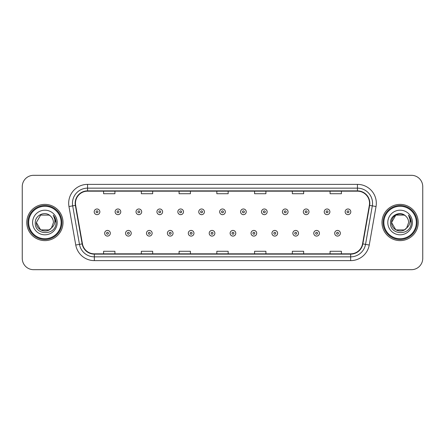 <?xml version="1.0" encoding="UTF-8"?>
<svg xmlns="http://www.w3.org/2000/svg" width="445" height="445" viewBox="0 0 445 445"><rect width="100%" height="100%" fill="white"/><g stroke="black" fill="none" stroke-linecap="round" stroke-linejoin="round"><path stroke-width="0.67" d="M26.778 222.5A18.117 18.117 0 0 0 44.901 240.617A18.117 18.117 0 0 0 63.018 222.5A18.117 18.117 0 0 0 44.901 204.383A18.117 18.117 0 0 0 26.778 222.5A18.117 18.117 0 0 0 44.901 240.617A18.117 18.117 0 0 0 63.018 222.5A18.117 18.117 0 0 0 44.901 204.383A18.117 18.117 0 0 0 26.778 222.5M381.982 222.5A18.117 18.117 0 0 0 400.099 240.617A18.117 18.117 0 0 0 418.222 222.5A18.117 18.117 0 0 0 400.099 204.383A18.117 18.117 0 0 0 381.982 222.5A18.117 18.117 0 0 0 400.099 240.617A18.117 18.117 0 0 0 418.222 222.5A18.117 18.117 0 0 0 400.099 204.383A18.117 18.117 0 0 0 381.982 222.5M75.472 203.248A12.082 12.082 0 0 1 87.554 191.172L357.446 191.172A12.082 12.082 0 0 1 369.344 205.345L362.553 243.849A12.082 12.082 0 0 1 350.66 253.828L94.34 253.828A12.082 12.082 0 0 1 82.447 243.849L75.656 205.345A12.082 12.082 0 0 1 75.472 203.248M75.172 203.248A12.382 12.382 0 0 0 75.361 205.401L82.147 243.899A12.382 12.382 0 0 0 94.34 254.134L350.66 254.134A12.382 12.382 0 0 0 362.853 243.899L369.639 205.401A12.382 12.382 0 0 0 357.446 190.866L87.554 190.866A12.382 12.382 0 0 0 75.172 203.248M68.964 206.524A18.874 18.874 0 0 1 87.554 184.375L357.446 184.375A18.874 18.874 0 0 1 376.036 206.524L369.244 245.028A18.874 18.874 0 0 1 350.66 260.625L94.34 260.625A18.874 18.874 0 0 1 75.756 245.028L68.964 206.524L72.685 205.868A15.097 15.097 0 0 1 87.554 188.152L357.446 188.152A15.097 15.097 0 0 1 372.315 205.868L365.529 244.372A15.097 15.097 0 0 1 350.66 256.848L94.34 256.848A15.097 15.097 0 0 1 79.471 244.372L72.685 205.868A15.097 15.097 0 0 1 72.452 203.248M422.75 186.639A11.325 11.325 0 0 0 411.425 175.313L33.575 175.313A11.325 11.325 0 0 0 22.25 186.639L22.25 258.361A11.325 11.325 0 0 0 33.575 269.687L411.425 269.687A11.325 11.325 0 0 0 422.75 258.361L422.75 186.639L422.75 258.361M362.853 243.899L365.529 244.372L372.315 205.868L376.036 206.524M216.837 191.172L216.837 193.725L228.163 193.725L228.163 191.172M179.09 191.172L179.09 193.725L190.416 193.725L190.416 191.172M141.343 191.172L141.343 193.725L152.668 193.725L152.668 191.172M103.596 191.172L103.596 193.725L114.921 193.725L114.921 191.172M254.585 191.172L254.585 193.725L265.91 193.725L265.91 191.172M292.332 191.172L292.332 193.725L303.657 193.725L303.657 191.172M330.079 191.172L330.079 193.725L341.404 193.725L341.404 191.172M228.163 253.828L228.163 251.275L216.837 251.275L216.837 253.828M190.416 253.828L190.416 251.275L179.09 251.275L179.09 253.828M152.668 253.828L152.668 251.275L141.343 251.275L141.343 253.828M114.921 253.828L114.921 251.275L103.596 251.275L103.596 253.828M265.91 253.828L265.91 251.275L254.585 251.275L254.585 253.828M303.657 253.828L303.657 251.275L292.332 251.275L292.332 253.828M341.404 253.828L341.404 251.275L330.079 251.275L330.079 253.828M22.25 186.639L22.25 258.361M411.425 175.313L33.575 175.313M33.575 269.687L411.425 269.687M99.858 211.82A2.831 2.831 0 0 1 97.027 214.651A2.831 2.831 0 0 1 94.195 211.82A2.831 2.831 0 0 1 97.027 208.989A2.831 2.831 0 0 1 99.858 211.82A2.831 2.831 0 0 0 97.027 208.989A2.831 2.831 0 0 0 94.195 211.82M104.653 233.258A2.831 2.831 0 0 1 107.484 230.427A2.831 2.831 0 0 1 110.316 233.258A2.831 2.831 0 0 1 107.484 236.089A2.831 2.831 0 0 1 104.653 233.258A2.831 2.831 0 0 0 107.484 236.089A2.831 2.831 0 0 0 110.316 233.258M120.773 211.82A2.831 2.831 0 0 1 117.942 214.651A2.831 2.831 0 0 1 115.11 211.82A2.831 2.831 0 0 1 117.942 208.989A2.831 2.831 0 0 1 120.773 211.82A2.831 2.831 0 0 0 117.942 208.989A2.831 2.831 0 0 0 115.11 211.82M141.682 211.82A2.831 2.831 0 0 1 138.851 214.651A2.831 2.831 0 0 1 136.02 211.82A2.831 2.831 0 0 1 138.851 208.989A2.831 2.831 0 0 1 141.682 211.82A2.831 2.831 0 0 0 138.851 208.989A2.831 2.831 0 0 0 136.02 211.82M162.597 211.82A2.831 2.831 0 0 1 159.766 214.651A2.831 2.831 0 0 1 156.935 211.82A2.831 2.831 0 0 1 159.766 208.989A2.831 2.831 0 0 1 162.597 211.82A2.831 2.831 0 0 0 159.766 208.989A2.831 2.831 0 0 0 156.935 211.82M183.507 211.82A2.831 2.831 0 0 1 180.676 214.651A2.831 2.831 0 0 1 177.844 211.82A2.831 2.831 0 0 1 180.676 208.989A2.831 2.831 0 0 1 183.507 211.82A2.831 2.831 0 0 0 180.676 208.989A2.831 2.831 0 0 0 177.844 211.82M125.562 233.258A2.831 2.831 0 0 1 128.394 230.427A2.831 2.831 0 0 1 131.225 233.258A2.831 2.831 0 0 1 128.394 236.089A2.831 2.831 0 0 1 125.562 233.258A2.831 2.831 0 0 0 128.394 236.089A2.831 2.831 0 0 0 131.225 233.258M146.477 233.258A2.831 2.831 0 0 1 149.309 230.427A2.831 2.831 0 0 1 152.14 233.258A2.831 2.831 0 0 1 149.309 236.089A2.831 2.831 0 0 1 146.477 233.258A2.831 2.831 0 0 0 149.309 236.089A2.831 2.831 0 0 0 152.14 233.258M167.387 233.258A2.831 2.831 0 0 1 170.218 230.427A2.831 2.831 0 0 1 173.049 233.258A2.831 2.831 0 0 1 170.218 236.089A2.831 2.831 0 0 1 167.387 233.258A2.831 2.831 0 0 0 170.218 236.089A2.831 2.831 0 0 0 173.049 233.258M49.167 229.893A8.533 8.533 0 0 0 51.47 227.946L49.584 229.631M61.132 222.5A16.231 16.231 0 0 0 44.901 206.269A16.231 16.231 0 0 0 28.669 222.5A16.231 16.231 0 0 0 44.901 238.731A16.231 16.231 0 0 0 61.132 222.5M61.883 222.5A16.988 16.988 0 0 0 44.901 205.512A16.988 16.988 0 0 0 27.913 222.5A16.988 16.988 0 0 0 44.901 239.488A16.988 16.988 0 0 0 61.883 222.5M40.634 215.107L36.368 222.5C35.928 230.087 46.681 234.064 51.297 228.146L49.167 229.893L40.634 229.893L36.368 222.5L40.634 229.893L49.167 229.893L51.47 227.946L49.167 229.893L40.634 229.893L36.368 222.5L40.634 215.107L49.167 215.107L50.491 216.053C45.251 210.563 35.172 215.085 35.266 222.5C34.304 235.672 55.664 236.017 56.009 223.14L56.026 222.5C55.992 219.702 55.063 217.243 53.233 215.124C54.624 217.41 55.113 219.869 54.702 222.5C54.329 224.697 53.25 226.511 51.47 227.946L49.567 229.642M51.47 227.946L53.433 222.5C53.383 219.925 52.404 217.777 50.491 216.053M32.591 222.5A12.31 12.31 0 0 0 44.901 234.81A12.31 12.31 0 0 0 57.205 222.5A12.31 12.31 0 0 0 44.901 210.19A12.31 12.31 0 0 0 32.591 222.5M53.317 215.219L56.02 222.823M53.233 215.124L55.458 218.985M404.366 229.893A8.533 8.533 0 0 0 406.669 227.946L404.366 229.893L395.833 229.893L391.567 222.5L395.833 215.107L404.366 215.107L405.69 216.053C400.455 210.563 390.371 215.085 390.465 222.5C389.509 235.672 410.868 236.017 411.213 223.14L411.23 222.5C411.197 219.702 410.268 217.243 408.438 215.124C409.828 217.41 410.318 219.869 409.906 222.5C409.534 224.697 408.454 226.511 406.669 227.946L406.496 228.146C401.885 234.064 391.133 230.087 391.567 222.5L395.833 229.893L404.366 229.893L406.669 227.946L404.761 229.648M416.331 222.5A16.231 16.231 0 0 0 400.099 206.269A16.231 16.231 0 0 0 383.868 222.5A16.231 16.231 0 0 0 400.099 238.731A16.231 16.231 0 0 0 416.331 222.5M417.087 222.5A16.988 16.988 0 0 0 400.099 205.512A16.988 16.988 0 0 0 383.117 222.5A16.988 16.988 0 0 0 400.099 239.488A16.988 16.988 0 0 0 417.087 222.5M406.669 227.946L408.632 222.5C408.588 219.925 407.603 217.777 405.69 216.053M387.795 222.5A12.31 12.31 0 0 0 400.099 234.81A12.31 12.31 0 0 0 412.409 222.5A12.31 12.31 0 0 0 400.099 210.19A12.31 12.31 0 0 0 387.795 222.5M404.366 215.107A8.533 8.533 0 0 0 391.567 222.5M408.521 215.219L411.224 222.823M408.438 215.124L410.657 218.985M204.416 211.82A2.831 2.831 0 0 1 201.591 214.651A2.831 2.831 0 0 1 198.759 211.82A2.831 2.831 0 0 1 201.591 208.989A2.831 2.831 0 0 1 204.416 211.82A2.831 2.831 0 0 0 201.591 208.989A2.831 2.831 0 0 0 198.759 211.82M225.331 211.82A2.831 2.831 0 0 1 222.5 214.651A2.831 2.831 0 0 1 219.669 211.82A2.831 2.831 0 0 1 222.5 208.989A2.831 2.831 0 0 1 225.331 211.82A2.831 2.831 0 0 0 222.5 208.989A2.831 2.831 0 0 0 219.669 211.82M246.241 211.82A2.831 2.831 0 0 1 243.409 214.651A2.831 2.831 0 0 1 240.584 211.82A2.831 2.831 0 0 1 243.409 208.989A2.831 2.831 0 0 1 246.241 211.82A2.831 2.831 0 0 0 243.409 208.989A2.831 2.831 0 0 0 240.584 211.82M188.302 233.258A2.831 2.831 0 0 1 191.133 230.427A2.831 2.831 0 0 1 193.964 233.258A2.831 2.831 0 0 1 191.133 236.089A2.831 2.831 0 0 1 188.302 233.258A2.831 2.831 0 0 0 191.133 236.089A2.831 2.831 0 0 0 193.964 233.258M209.211 233.258A2.831 2.831 0 0 1 212.042 230.427A2.831 2.831 0 0 1 214.874 233.258A2.831 2.831 0 0 1 212.042 236.089A2.831 2.831 0 0 1 209.211 233.258A2.831 2.831 0 0 0 212.042 236.089A2.831 2.831 0 0 0 214.874 233.258M230.126 233.258A2.831 2.831 0 0 1 232.958 230.427A2.831 2.831 0 0 1 235.789 233.258A2.831 2.831 0 0 1 232.958 236.089A2.831 2.831 0 0 1 230.126 233.258A2.831 2.831 0 0 0 232.958 236.089A2.831 2.831 0 0 0 235.789 233.258M267.156 211.82A2.831 2.831 0 0 1 264.324 214.651A2.831 2.831 0 0 1 261.493 211.82A2.831 2.831 0 0 1 264.324 208.989A2.831 2.831 0 0 1 267.156 211.82A2.831 2.831 0 0 0 264.324 208.989A2.831 2.831 0 0 0 261.493 211.82M288.065 211.82A2.831 2.831 0 0 1 285.234 214.651A2.831 2.831 0 0 1 282.403 211.82A2.831 2.831 0 0 1 285.234 208.989A2.831 2.831 0 0 1 288.065 211.82A2.831 2.831 0 0 0 285.234 208.989A2.831 2.831 0 0 0 282.403 211.82M308.98 211.82A2.831 2.831 0 0 1 306.149 214.651A2.831 2.831 0 0 1 303.318 211.82A2.831 2.831 0 0 1 306.149 208.989A2.831 2.831 0 0 1 308.98 211.82A2.831 2.831 0 0 0 306.149 208.989A2.831 2.831 0 0 0 303.318 211.82M329.89 211.82A2.831 2.831 0 0 1 327.058 214.651A2.831 2.831 0 0 1 324.227 211.82A2.831 2.831 0 0 1 327.058 208.989A2.831 2.831 0 0 1 329.89 211.82A2.831 2.831 0 0 0 327.058 208.989A2.831 2.831 0 0 0 324.227 211.82M350.805 211.82A2.831 2.831 0 0 1 347.973 214.651A2.831 2.831 0 0 1 345.142 211.82A2.831 2.831 0 0 1 347.973 208.989A2.831 2.831 0 0 1 350.805 211.82A2.831 2.831 0 0 0 347.973 208.989A2.831 2.831 0 0 0 345.142 211.82M251.036 233.258A2.831 2.831 0 0 1 253.867 230.427A2.831 2.831 0 0 1 256.698 233.258A2.831 2.831 0 0 1 253.867 236.089A2.831 2.831 0 0 1 251.036 233.258A2.831 2.831 0 0 0 253.867 236.089A2.831 2.831 0 0 0 256.698 233.258M271.951 233.258A2.831 2.831 0 0 1 274.782 230.427A2.831 2.831 0 0 1 277.613 233.258A2.831 2.831 0 0 1 274.782 236.089A2.831 2.831 0 0 1 271.951 233.258A2.831 2.831 0 0 0 274.782 236.089A2.831 2.831 0 0 0 277.613 233.258M292.86 233.258A2.831 2.831 0 0 1 295.691 230.427A2.831 2.831 0 0 1 298.523 233.258A2.831 2.831 0 0 1 295.691 236.089A2.831 2.831 0 0 1 292.86 233.258A2.831 2.831 0 0 0 295.691 236.089A2.831 2.831 0 0 0 298.523 233.258M313.775 233.258A2.831 2.831 0 0 1 316.606 230.427A2.831 2.831 0 0 1 319.438 233.258A2.831 2.831 0 0 1 316.606 236.089A2.831 2.831 0 0 1 313.775 233.258A2.831 2.831 0 0 0 316.606 236.089A2.831 2.831 0 0 0 319.438 233.258M334.684 233.258A2.831 2.831 0 0 1 337.516 230.427A2.831 2.831 0 0 1 340.347 233.258A2.831 2.831 0 0 1 337.516 236.089A2.831 2.831 0 0 1 334.684 233.258A2.831 2.831 0 0 0 337.516 236.089A2.831 2.831 0 0 0 340.347 233.258M357.446 184.375L357.446 190.866M72.685 205.868L75.361 205.401M94.34 260.625L94.34 254.134M350.66 254.134L350.66 260.625M75.756 245.028L82.147 243.899M369.639 205.401L372.315 205.868M87.554 184.375L87.554 190.866M365.529 244.372L369.244 245.028M96.087 211.82A0.946 0.946 0 0 0 97.027 212.76A0.946 0.946 0 0 0 97.972 211.82A0.946 0.946 0 0 0 97.027 210.874A0.946 0.946 0 0 0 96.087 211.82M108.43 233.258A0.946 0.946 0 0 0 107.484 232.312A0.946 0.946 0 0 0 106.539 233.258A0.946 0.946 0 0 0 107.484 234.204A0.946 0.946 0 0 0 108.43 233.258M116.996 211.82A0.946 0.946 0 0 0 117.942 212.76A0.946 0.946 0 0 0 118.882 211.82A0.946 0.946 0 0 0 117.942 210.874A0.946 0.946 0 0 0 116.996 211.82M137.905 211.82A0.946 0.946 0 0 0 138.851 212.76A0.946 0.946 0 0 0 139.797 211.82A0.946 0.946 0 0 0 138.851 210.874A0.946 0.946 0 0 0 137.905 211.82M158.821 211.82A0.946 0.946 0 0 0 159.766 212.76A0.946 0.946 0 0 0 160.706 211.82A0.946 0.946 0 0 0 159.766 210.874A0.946 0.946 0 0 0 158.821 211.82M179.73 211.82A0.946 0.946 0 0 0 180.676 212.76A0.946 0.946 0 0 0 181.621 211.82A0.946 0.946 0 0 0 180.676 210.874A0.946 0.946 0 0 0 179.73 211.82M129.339 233.258A0.946 0.946 0 0 0 128.394 232.312A0.946 0.946 0 0 0 127.454 233.258A0.946 0.946 0 0 0 128.394 234.204A0.946 0.946 0 0 0 129.339 233.258M150.249 233.258A0.946 0.946 0 0 0 149.309 232.312A0.946 0.946 0 0 0 148.363 233.258A0.946 0.946 0 0 0 149.309 234.204A0.946 0.946 0 0 0 150.249 233.258M171.164 233.258A0.946 0.946 0 0 0 170.218 232.312A0.946 0.946 0 0 0 169.278 233.258A0.946 0.946 0 0 0 170.218 234.204A0.946 0.946 0 0 0 171.164 233.258M200.645 211.82A0.946 0.946 0 0 0 201.591 212.76A0.946 0.946 0 0 0 202.531 211.82A0.946 0.946 0 0 0 201.591 210.874A0.946 0.946 0 0 0 200.645 211.82M221.554 211.82A0.946 0.946 0 0 0 222.5 212.76A0.946 0.946 0 0 0 223.446 211.82A0.946 0.946 0 0 0 222.5 210.874A0.946 0.946 0 0 0 221.554 211.82M242.469 211.82A0.946 0.946 0 0 0 243.409 212.76A0.946 0.946 0 0 0 244.355 211.82A0.946 0.946 0 0 0 243.409 210.874A0.946 0.946 0 0 0 242.469 211.82M192.073 233.258A0.946 0.946 0 0 0 191.133 232.312A0.946 0.946 0 0 0 190.187 233.258A0.946 0.946 0 0 0 191.133 234.204A0.946 0.946 0 0 0 192.073 233.258M212.988 233.258A0.946 0.946 0 0 0 212.042 232.312A0.946 0.946 0 0 0 211.102 233.258A0.946 0.946 0 0 0 212.042 234.204A0.946 0.946 0 0 0 212.988 233.258M233.898 233.258A0.946 0.946 0 0 0 232.958 232.312A0.946 0.946 0 0 0 232.012 233.258A0.946 0.946 0 0 0 232.958 234.204A0.946 0.946 0 0 0 233.898 233.258M263.379 211.82A0.946 0.946 0 0 0 264.324 212.76A0.946 0.946 0 0 0 265.27 211.82A0.946 0.946 0 0 0 264.324 210.874A0.946 0.946 0 0 0 263.379 211.82M284.294 211.82A0.946 0.946 0 0 0 285.234 212.76A0.946 0.946 0 0 0 286.18 211.82A0.946 0.946 0 0 0 285.234 210.874A0.946 0.946 0 0 0 284.294 211.82M305.203 211.82A0.946 0.946 0 0 0 306.149 212.76A0.946 0.946 0 0 0 307.095 211.82A0.946 0.946 0 0 0 306.149 210.874A0.946 0.946 0 0 0 305.203 211.82M326.118 211.82A0.946 0.946 0 0 0 327.058 212.76A0.946 0.946 0 0 0 328.004 211.82A0.946 0.946 0 0 0 327.058 210.874A0.946 0.946 0 0 0 326.118 211.82M347.028 211.82A0.946 0.946 0 0 0 347.973 212.76A0.946 0.946 0 0 0 348.913 211.82A0.946 0.946 0 0 0 347.973 210.874A0.946 0.946 0 0 0 347.028 211.82M254.813 233.258A0.946 0.946 0 0 0 253.867 232.312A0.946 0.946 0 0 0 252.927 233.258A0.946 0.946 0 0 0 253.867 234.204A0.946 0.946 0 0 0 254.813 233.258M275.722 233.258A0.946 0.946 0 0 0 274.782 232.312A0.946 0.946 0 0 0 273.836 233.258A0.946 0.946 0 0 0 274.782 234.204A0.946 0.946 0 0 0 275.722 233.258M296.637 233.258A0.946 0.946 0 0 0 295.691 232.312A0.946 0.946 0 0 0 294.751 233.258A0.946 0.946 0 0 0 295.691 234.204A0.946 0.946 0 0 0 296.637 233.258M317.546 233.258A0.946 0.946 0 0 0 316.606 232.312A0.946 0.946 0 0 0 315.661 233.258A0.946 0.946 0 0 0 316.606 234.204A0.946 0.946 0 0 0 317.546 233.258M338.461 233.258A0.946 0.946 0 0 0 337.516 232.312A0.946 0.946 0 0 0 336.57 233.258A0.946 0.946 0 0 0 337.516 234.204A0.946 0.946 0 0 0 338.461 233.258"/></g></svg>
